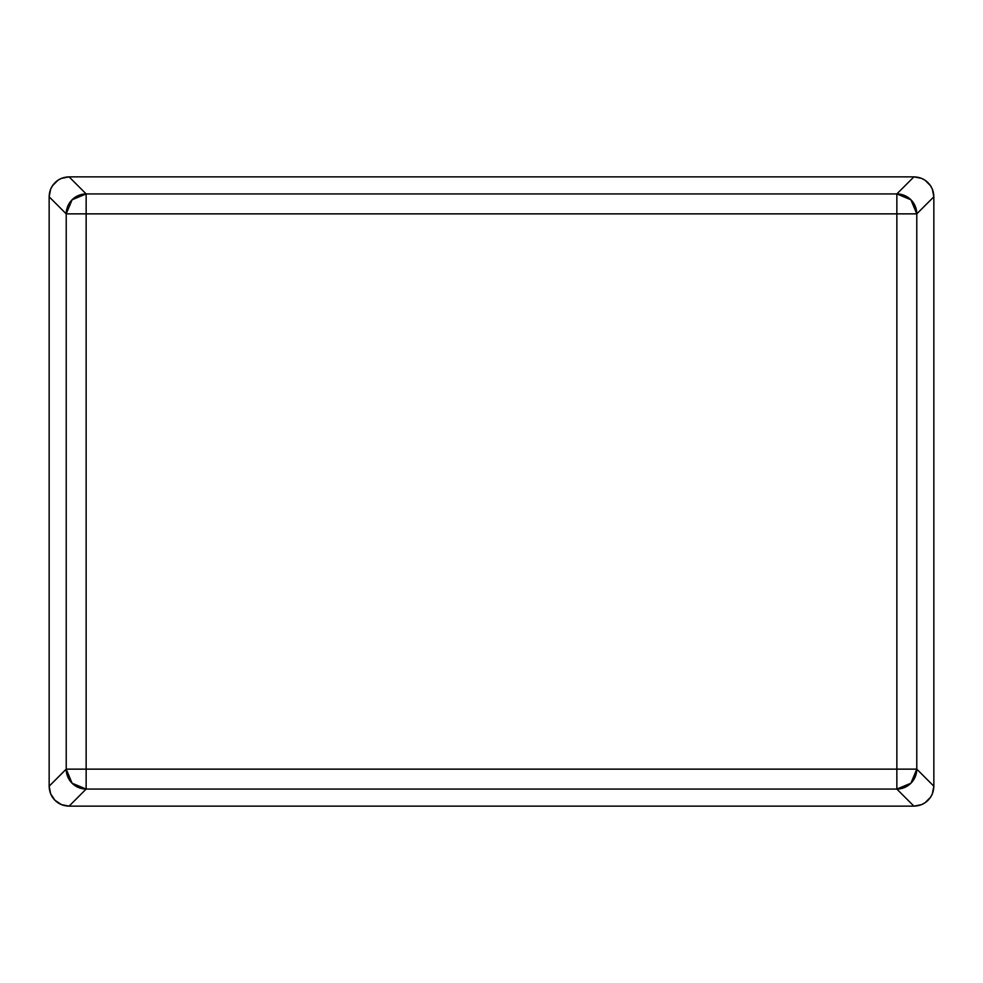 <?xml version="1.0" encoding="UTF-8"?>
<svg xmlns="http://www.w3.org/2000/svg" width="983" height="983" viewBox="0 0 983 983"><rect width="100%" height="100%" fill="white"/><g stroke="black" fill="none" stroke-linecap="round" stroke-linejoin="round"><path stroke-width="1.47" d="M54.987 800.297C51.288 796.635 49.334 791.942 49.15 786.203L49.15 196.797C49.334 191.058 51.288 186.365 54.987 182.703C58.648 179.004 63.342 177.051 69.08 176.866L913.92 176.866C919.658 177.051 924.352 179.004 928.013 182.703C931.712 186.365 933.666 191.058 933.85 196.797L933.85 786.203C933.666 791.942 931.712 796.635 928.013 800.297C924.352 803.996 919.658 805.949 913.92 806.134L69.08 806.134C63.342 805.949 58.648 803.996 54.987 800.297L61.45 804.622L69.08 806.134L913.92 806.134L921.55 804.622L925.003 802.779L930.496 797.287L932.339 793.834L933.85 786.203L933.85 196.797L932.339 189.166L930.496 185.713L925.003 180.221L921.55 178.378L913.92 176.866L69.08 176.866L61.45 178.378L57.997 180.221L52.504 185.713L50.661 189.166L49.15 196.797L49.15 786.203L50.661 793.834L54.987 800.297C58.648 803.996 63.342 805.949 69.08 806.134L86.148 789.066L86.148 213.864L896.852 213.864L896.852 769.136L86.148 769.136L86.148 213.864L896.852 213.864L896.852 789.066L910.922 783.205L916.783 769.136L896.852 769.136L916.783 769.136L916.783 213.864L896.852 213.864L916.783 213.864L910.922 199.795L896.852 193.934L896.852 213.864L896.852 193.934L86.148 193.934L86.148 213.864L86.148 193.934L72.078 199.795L66.217 213.864L86.148 213.864L66.217 213.864L66.217 769.136L86.148 769.136L66.217 769.136L72.078 783.205L86.148 789.066L896.852 789.066L896.852 769.136L86.148 769.136L86.148 789.066A19.955 19.906 -135 0 1 66.217 769.136L66.217 213.864A19.955 19.906 -45 0 1 86.148 193.934L896.852 193.934A19.955 19.906 45 0 1 916.783 213.864L916.783 769.136A19.955 19.906 135 0 1 896.852 789.066L913.92 806.134C919.658 805.949 924.352 803.996 928.013 800.297C931.712 796.635 933.666 791.942 933.85 786.203L916.783 769.136L933.85 786.203L933.85 196.797L916.783 213.864L933.85 196.797C933.666 191.058 931.712 186.365 928.013 182.703C924.352 179.004 919.658 177.051 913.92 176.866L896.852 193.934L913.92 176.866L69.08 176.866L86.148 193.934L69.08 176.866C63.342 177.051 58.648 179.004 54.987 182.703C51.288 186.365 49.334 191.058 49.15 196.797L66.217 213.864L49.15 196.797L49.15 786.203L66.217 769.136L49.15 786.203C49.334 791.942 51.288 796.635 54.987 800.297L50.661 793.834L49.15 786.203L49.15 196.797L50.661 189.166L52.504 185.713L57.997 180.221L61.45 178.378L69.08 176.866L913.92 176.866L921.55 178.378L925.003 180.221L930.496 185.713L932.339 189.166L933.85 196.797L933.85 786.203L932.339 793.834L930.496 797.287L925.003 802.779L921.55 804.622L913.92 806.134L896.852 789.066L86.148 789.066L69.08 806.134L913.92 806.134L69.08 806.134L61.45 804.622L54.987 800.297"/></g></svg>
